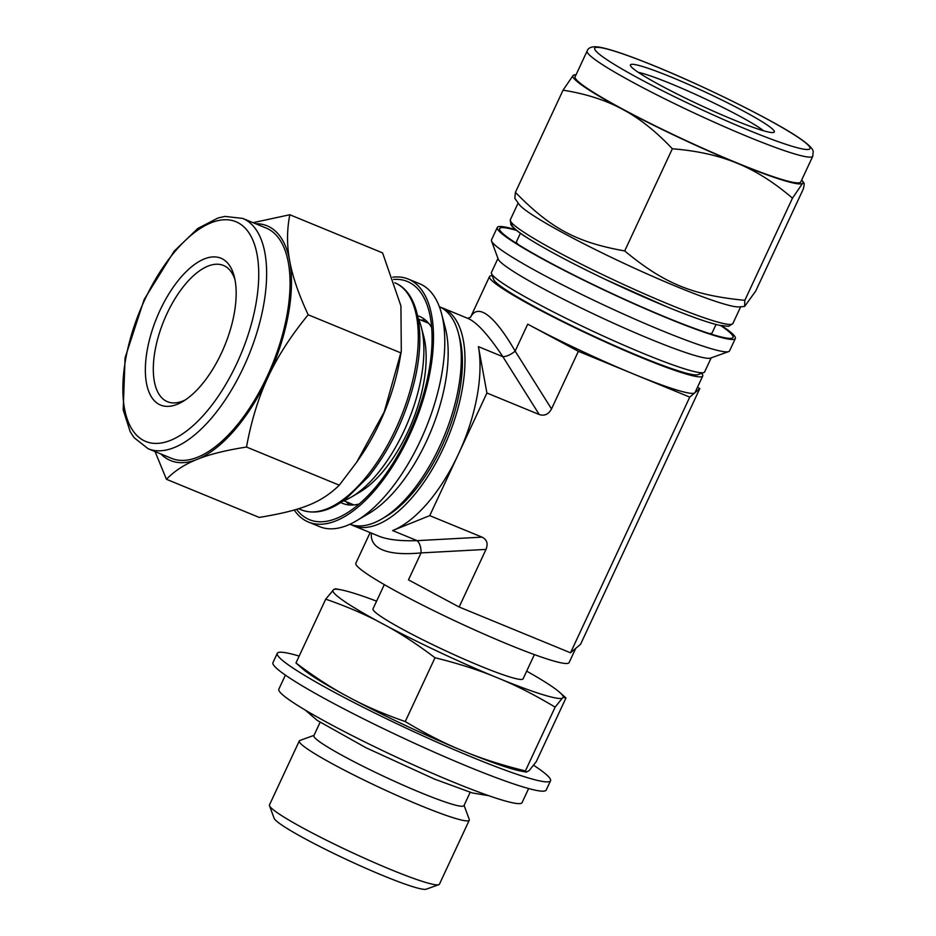 <?xml version="1.0" encoding="UTF-8"?>
<svg xmlns="http://www.w3.org/2000/svg" width="936" height="936" viewBox="0 0 936 936"><rect width="100%" height="100%" fill="white"/><g stroke="black" fill="none" stroke-linecap="round" stroke-linejoin="round"><path stroke-width="1.4" d="M155.048 451.561L166.444 479.279C174.213 471.253 183.982 464.806 195.729 459.939L198.666 458.757C210.752 454.018 226.699 450.122 246.507 447.045C251.117 421.785 257.926 399.274 266.935 379.525L269.205 374.669C278.542 355.048 291.541 335.088 308.19 314.777C298.993 295.062 292.956 277.735 290.055 262.782L289.376 259.108C286.802 244.284 286.942 229.507 289.809 214.742L253.071 222.674M289.809 214.742L382.59 252.895L400.924 305.896L401.298 351.152L384.251 411.84L356.71 462.162L339.3 485.187C321.2 502.667 302.375 510.249 259.237 517.433L166.444 479.279M308.19 314.777L400.971 352.93M246.507 447.045L339.3 485.187M290.055 262.782A126.91 58.722 112.3 0 1 269.205 374.669M266.935 379.525A126.91 58.722 112.3 0 1 198.666 458.757M255.61 223.716A126.91 58.722 112.3 0 1 289.376 259.108M195.729 459.939A126.91 58.722 112.3 0 1 160.945 453.983M242.775 218.439L266.187 228.068A124.488 57.599 112.3 0 1 272.119 365.099A124.488 57.599 112.3 0 1 171.51 458.336L148.099 448.707L134.047 437.65L130.174 431.613L123.189 409.933L125.073 357.833L144.191 299.426L174.19 251.141L197.788 228.478L218.006 217.983L225.014 216.415L242.775 218.439A124.488 57.599 112.3 0 1 248.707 355.469A124.488 57.599 112.3 0 1 148.099 448.707M392.757 277.173A131.332 60.77 112.3 0 1 408.318 279.092A131.332 60.77 112.3 0 1 414.578 423.669A131.332 60.77 112.3 0 1 308.435 522.042A131.332 60.77 112.3 0 1 303.089 519.141A131.332 60.77 112.3 0 1 294.22 510.026M393.576 279.443A128.77 59.576 112.3 0 1 428.91 310.799A128.77 59.576 112.3 0 1 345.372 513.981A128.77 59.576 112.3 0 1 304.177 516.812A128.77 59.576 112.3 0 1 296.525 509.336M515.42 192.348L514.812 198.28L519.117 204.352A122.768 10.834 -155 0 0 529.109 212.729A122.768 10.834 -155 0 0 643.477 272.294A122.768 10.834 -155 0 0 739.03 306.891L744.611 306.446L744.834 300.327C692.476 295.226 664.209 283.608 624.698 250.942C576.482 242.319 550.777 228.536 515.42 192.348L563.051 90.184C584.977 93.647 604.106 99.649 620.451 108.19L624.476 110.343C640.645 119.235 656.604 132.046 672.34 148.777C696.127 150.649 716.999 155.177 734.971 162.349L739.381 164.163C757.177 171.697 774.868 183.023 792.476 198.163L802.456 183.514L803.919 183.035L802.339 180.8A126.91 11.197 -155 0 1 802.854 183.187C804.387 181.994 804.539 183.924 803.322 188.967L755.68 291.131L744.611 306.446M573.44 75.196A126.91 11.197 -155 0 1 575.02 74.798L573.043 75.535L563.051 90.184M792.476 198.163L744.834 300.327M672.34 148.777L624.698 250.942M721.867 325.822A131.332 11.595 -155 0 1 735.345 338.493A131.332 11.595 -155 0 1 640.025 306.47A131.332 11.595 -155 0 1 508.622 238.715A131.332 11.595 -155 0 1 497.273 227.483A131.332 11.595 -155 0 1 515.654 229.659M720.708 325.588A128.77 11.361 -155 0 1 732.127 338.107A128.77 11.361 -155 0 1 634.468 303.755A128.77 11.361 -155 0 1 510.728 239.581A128.77 11.361 -155 0 1 499.637 229.694A128.77 11.361 -155 0 1 516.567 230.408M801.696 179.993A126.91 11.197 -155 0 1 802.339 180.8M802.456 183.514A126.91 11.197 -155 0 1 739.381 164.163M734.971 162.349A126.91 11.197 -155 0 1 624.476 110.343M575.02 74.798A126.91 11.197 -155 0 1 576.049 74.775M620.451 108.19A126.91 11.197 -155 0 1 573.043 75.535M812.787 156.195L800.771 181.97A124.488 10.986 -155 0 1 710.424 151.609A124.488 10.986 -155 0 1 585.877 87.399A124.488 10.986 -155 0 1 575.125 76.752L587.153 50.977C588.545 47.057 593.143 45.887 600.947 47.467C610.518 49.397 625.447 54.37 645.735 62.408C697.18 82.579 773.031 119.902 799.438 138.13C813.162 147.607 812.963 150.556 813.185 151.527L812.787 156.195A124.488 10.986 -155 0 1 748.262 136.843A124.488 10.986 -155 0 1 597.905 61.624A124.488 10.986 -155 0 1 587.153 50.977M417.982 317.725A107.921 49.936 112.3 0 1 421.235 326.875L423.727 336.316A98.783 45.712 112.3 0 1 359.635 492.196L351.222 497.168A107.921 49.936 112.3 0 1 342.471 501.38M157.342 403.311A79.373 36.726 112.3 0 1 168.176 295.015A79.373 36.726 112.3 0 1 234.222 276.319A79.373 36.726 112.3 0 1 182.731 401.556A79.373 36.726 112.3 0 1 157.342 403.311M185.433 399.847A73.663 34.082 112.3 0 1 167.427 401.708A73.663 34.082 112.3 0 1 164.432 400.07A73.663 34.082 112.3 0 1 165.356 317.234A73.663 34.082 112.3 0 1 223.447 265.45A73.663 34.082 112.3 0 1 234.936 279.419M401.298 351.152L399.613 360.746A122.768 56.803 112.3 0 1 359.681 457.868L356.71 462.162M421.235 326.875A107.921 49.936 112.3 0 1 351.222 497.168M417.585 315.736A101.076 46.765 112.3 0 1 419.527 316.426A101.076 46.765 112.3 0 1 431.671 327.577M359.131 504.001A101.076 46.765 112.3 0 1 342.658 503.381A101.076 46.765 112.3 0 1 340.786 502.515M349.526 504.984A101.076 46.765 112.3 0 1 346.414 501.836M421.106 320.159A101.076 46.765 112.3 0 1 425.529 320.112M408.318 279.092L419.562 283.713A131.332 60.77 112.3 0 1 441.546 313.63A131.332 60.77 112.3 0 1 356.347 520.861A131.332 60.77 112.3 0 1 319.679 526.664L308.435 522.042M441.546 313.63L445.279 327.799A117.632 54.428 112.3 0 1 368.971 513.408L356.347 520.861M439.347 306.68A117.632 54.428 112.3 0 1 458.394 333.193A117.632 54.428 112.3 0 1 382.075 518.801A117.632 54.428 112.3 0 1 349.9 524.254M458.394 333.193L459.635 337.919A113.069 52.311 112.3 0 1 386.287 516.321L382.075 518.801M735.345 338.493L729.577 350.871A131.332 11.595 -155 0 1 728.676 351.585A131.332 11.595 -155 0 1 629.05 316.543A131.332 11.595 -155 0 1 502.854 251.094A131.332 11.595 -155 0 1 491.54 241.008A131.332 11.595 -155 0 1 491.505 239.862L497.273 227.483M728.676 351.585L710.576 358.09A117.632 10.378 -155 0 1 621.352 326.699A117.632 10.378 -155 0 1 508.318 268.082A117.632 10.378 -155 0 1 498.186 259.05L491.54 241.008M711.184 357.868L704.656 371.885A117.632 10.378 -155 0 1 703.849 372.528A117.632 10.378 -155 0 1 614.624 341.137A117.632 10.378 -155 0 1 501.591 282.52A117.632 10.378 -155 0 1 491.458 273.488A117.632 10.378 -155 0 1 491.435 272.458L497.964 258.441M703.849 372.528L697.811 374.692A113.069 9.98 -155 0 1 612.05 344.518A113.069 9.98 -155 0 1 503.416 288.183A113.069 9.98 -155 0 1 493.681 279.501L491.458 273.488M637.287 71.674A79.373 7.008 -155 0 1 630.454 65.578A79.373 7.008 -155 0 1 705.334 92.079A79.373 7.008 -155 0 1 773.768 132.409A79.373 7.008 -155 0 1 713.56 111.232A79.373 7.008 -155 0 1 637.287 71.674M638.27 72.329A73.663 6.505 -155 0 1 702.714 97.695A73.663 6.505 -155 0 1 763.577 130.771M517.819 244.237A107.921 9.524 -155 0 1 516.602 242.447A107.921 9.524 -155 0 1 516.578 241.5L520.416 233.263M716.04 324.488L712.202 332.725A107.921 9.524 -155 0 1 711.465 333.31A107.921 9.524 -155 0 1 709.312 333.532M440.54 307.242A117.632 54.428 112.3 0 1 442.447 307.944L468.246 318.556C476.892 322.347 488.44 335.065 502.878 356.71L539.241 414.519L486.919 393.015L478.401 346.636A117.632 54.428 112.3 0 1 458.324 454.323A117.632 54.428 112.3 0 1 392.629 530.572L417.105 540.645A11.419 5.897 -93.1 0 1 421.048 552.907L486.006 549.409C488.264 543.687 486.954 539.604 482.063 537.147L417.105 540.645C400.362 541.195 387.598 539.698 378.799 536.152L352.977 525.529A117.632 54.428 112.3 0 1 351.14 524.686M371.381 533.099C370.773 539.183 372.984 543.968 378.027 547.49C386.322 553.012 400.666 554.826 421.048 552.907L408.482 579.852L459.143 607.008L486.006 549.409M442.447 307.944A117.632 54.428 112.3 0 1 448.051 437.428A117.632 54.428 112.3 0 1 352.977 525.529M486.919 393.015L429.741 515.631L482.063 537.147M429.741 515.631L392.629 530.572M478.401 346.636L502.878 356.71A11.419 4.984 147.8 0 0 515.151 351.105C504.352 332.455 494.863 320.241 486.685 314.473C479.396 309.547 474.014 310.483 470.527 317.292L489.505 276.576A117.632 10.378 -155 0 1 492.277 275.699M539.241 414.519C544.483 416.227 548.566 414.367 551.515 408.927L515.151 351.105L527.717 324.16A117.632 10.378 -155 0 0 634.058 374.213L578.378 351.316L551.515 408.927M701.626 373.324A117.632 10.378 -155 0 1 702.725 376.003L695.038 392.5A117.632 10.378 -155 0 1 694.769 392.851L689.75 397.11L570.515 652.802L459.143 607.008M689.75 397.11L634.058 374.213A117.632 10.378 -155 0 0 694.769 392.851L699.8 388.58L580.566 644.272L570.515 652.802M575.722 648.391L569.076 662.63A117.632 10.378 -155 0 1 483.701 633.941A117.632 10.378 -155 0 1 366.011 573.265A117.632 10.378 -155 0 1 355.855 563.203L370.13 532.584M578.378 351.316L527.717 324.16M697.449 387.328L699.8 388.58M525.389 770.936C504.633 765.847 485.796 759.973 468.889 753.316L457.365 748.578C440.692 741.417 423.318 732.408 405.253 721.551C386.252 714.964 369.053 707.71 353.656 699.765L343.173 694.149C328.021 685.702 312.285 675.312 295.963 662.957L325.716 599.157C344.717 605.744 361.916 613.01 377.313 620.942L387.796 626.558C402.96 635.006 418.696 645.407 435.006 657.751C455.762 662.852 474.587 668.725 491.505 675.371L503.018 680.109C519.702 687.27 537.065 696.279 555.13 707.136L562.232 698.279L563.273 697.402L565.976 697.94L536.223 761.74L529.132 770.597L526.371 772.118L525.389 770.936L555.13 707.136M405.253 721.551L435.006 657.751M295.963 662.957L303.65 669.731A127.074 11.22 -155 0 0 343.173 694.149M333.848 589.423A127.074 11.22 -155 0 1 340.915 589.809L335.568 588.779L333.848 589.423L325.716 599.157M526.675 671.135A127.074 11.22 -155 0 1 558.301 691.178L565.976 697.94M526.371 772.118L521.036 771.1A127.074 11.22 -155 0 1 468.889 753.316M457.365 748.578A127.074 11.22 -155 0 1 353.656 699.765M558.301 691.178A127.074 11.22 -155 0 1 563.273 697.402M340.915 589.809A127.074 11.22 -155 0 1 376.6 601.146M562.232 698.279A127.074 11.22 -155 0 1 503.018 680.109M491.505 675.371A127.074 11.22 -155 0 1 387.796 626.558M377.313 620.942A127.074 11.22 -155 0 1 332.806 590.3M534.386 654.592L523.084 678.846A82.801 7.312 -155 0 1 462.992 658.652A82.801 7.312 -155 0 1 380.145 615.935A82.801 7.312 -155 0 1 372.996 608.856L384.31 584.614M533.649 765.274A150.754 13.303 -155 0 1 550.532 780.764A150.754 13.303 -155 0 1 441.125 744.003A150.754 13.303 -155 0 1 290.3 666.233A150.754 13.303 -155 0 1 277.278 653.34A150.754 13.303 -155 0 1 299.181 656.077M550.532 780.764L546.203 790.042A150.754 13.303 -155 0 1 436.796 753.281A150.754 13.303 -155 0 1 285.971 675.511A150.754 13.303 -155 0 1 272.949 662.618L277.278 653.34M528.641 788.533L522.066 802.632A134.187 11.84 -155 0 1 424.675 769.907A134.187 11.84 -155 0 1 290.417 700.678A134.187 11.84 -155 0 1 278.823 689.212L285.398 675.113M470.176 792.301L463.952 805.662A82.801 7.312 -155 0 1 403.861 785.468A82.801 7.312 -155 0 1 321.013 742.751A82.801 7.312 -155 0 1 313.864 735.673L320.089 722.323M464.08 805.37L469.24 819.374A93.764 8.272 -155 0 1 469.264 820.193A93.764 8.272 -155 0 1 401.216 797.32A93.764 8.272 -155 0 1 307.406 748.952A93.764 8.272 -155 0 1 299.309 740.938A93.764 8.272 -155 0 1 299.953 740.423L314.005 735.38M469.264 820.193L439.44 884.169A93.764 8.272 -155 0 1 438.797 884.672A93.764 8.272 -155 0 1 367.672 859.657A93.764 8.272 -155 0 1 277.582 812.928A93.764 8.272 -155 0 1 269.498 805.732A93.764 8.272 -155 0 1 269.474 804.913L299.309 740.938M438.797 884.672L426.196 889.2A84.228 7.429 -155 0 1 362.314 866.724A84.228 7.429 -155 0 1 281.385 824.756A84.228 7.429 -155 0 1 274.131 818.286L269.498 805.732M702.725 376.003A117.632 10.378 -155 0 1 617.362 347.326A117.632 10.378 -155 0 1 499.672 286.638A117.632 10.378 -155 0 1 489.505 276.576M144.682 299.918A118.778 54.955 112.3 0 1 257.096 254.65A118.778 54.955 112.3 0 1 170.492 440.376A118.778 54.955 112.3 0 1 144.682 299.918M301.392 509.874C314.73 514.87 329.589 511.196 345.981 498.853L368.573 476.553C389.06 450.836 403.966 420.545 413.326 385.667C426.348 336.305 419.574 292.5 394.758 282.777L394.758 282.777A122.768 56.803 112.3 0 1 400.608 417.924A122.768 56.803 112.3 0 1 301.392 509.874L298.549 508.716M748.449 130.162A118.778 10.483 -155 0 1 594.992 47.888A118.778 10.483 -155 0 1 763.671 117.246A118.778 10.483 -155 0 1 748.449 130.162M740.692 306.762L732.876 323.528A122.768 10.834 -155 0 1 669.228 304.434A122.768 10.834 -155 0 1 520.942 230.256A122.768 10.834 -155 0 1 510.331 219.761L518.158 202.983M666.455 306.622A119.34 10.53 -155 0 1 557.166 255.083A119.34 10.53 -155 0 1 512.6 223.739M343.921 500.818L353.948 504.937M418.614 319.141L428.641 323.259M732.876 323.528L728.653 326.301L719.339 325.295C707.873 322.616 690.3 316.415 666.596 306.692L604.761 279.127C571.498 263.18 545.723 249.456 527.424 237.943C518.626 232.444 513.115 228.033 510.892 224.722L510.331 219.761M710.131 333.789L711.465 333.31M517.093 243.769L516.602 242.447M467.672 318.357L470.609 317.199M488.838 795.729L472.235 792.921L434.538 779.115L365.941 747.724L317.269 720.439L305.475 710.225"/></g></svg>
